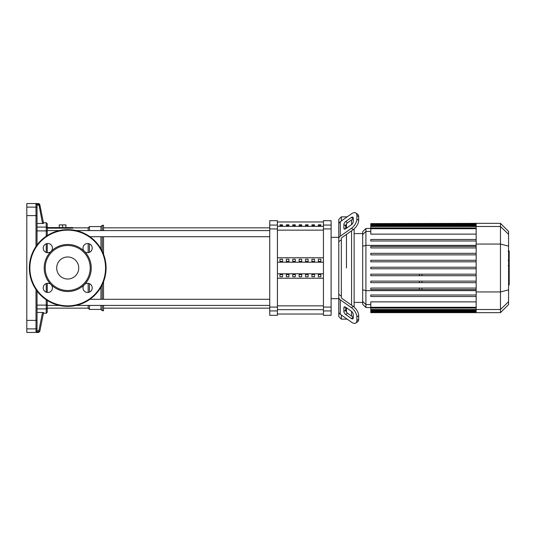 <?xml version="1.0" encoding="UTF-8"?>
<svg xmlns="http://www.w3.org/2000/svg" width="536" height="536" viewBox="0 0 536 536"><rect width="100%" height="100%" fill="white"/><g stroke="black" fill="none" stroke-linecap="round" stroke-linejoin="round"><path stroke-width="0.8" d="M318.324 224.825L320.883 224.825L320.883 225.596L318.324 225.596L318.324 224.825M311.932 224.825L314.491 224.825L314.491 225.596L311.932 225.596L311.932 224.825M305.54 224.825L308.1 224.825L308.1 225.596L305.54 225.596L305.54 224.825M299.148 224.825L301.708 224.825L301.708 225.596L299.148 225.596L299.148 224.825M292.757 224.825L295.309 224.825L295.309 225.596L292.757 225.596L292.757 224.825M286.358 224.825L288.917 224.825L288.917 225.596L286.358 225.596L286.358 224.825M279.966 224.825L282.526 224.825L282.526 225.596L279.966 225.596L279.966 224.825M37.031 327.871A1.025 1.005 180 0 1 36.006 328.876L36.006 331.817L37.031 330.712L37.031 291.015L37.031 305.111L46.237 305.111L46.237 313.265L47.255 312.24L47.255 300.448M43.423 222.735L46.237 222.735L46.237 227.096L37.031 227.096L37.031 244.986L37.024 205.201L39.872 205A1.025 1.018 168.7 0 0 38.873 204.183L36.006 204.183L37.024 205.201M37.031 216.47L37.031 223.532L43.563 223.432L42.538 223.532L38.746 203.559L26.8 203.559L26.8 332.441L38.746 332.441L39.872 331L38.873 330.799L38.873 331.817A1.025 1.018 11.3 0 0 39.872 331L43.563 312.568L42.538 312.468L43.563 312.568M37.031 330.712L37.031 326.431M37.031 319.53L37.031 312.468L42.538 312.468L38.873 330.799L37.024 330.799M37.031 209.569L37.031 205.288M43.563 223.432L39.751 204.377L38.746 203.559M36.006 331.817L38.873 331.817L38.746 332.441M47.255 292.462L47.255 283.323L47.255 292.462M47.255 252.677L47.255 243.538M47.255 235.552L47.255 223.76L46.237 222.735M88.172 305.426L88.172 308.146L47.255 308.146L47.255 302.358M88.172 292.462L88.172 283.323M88.172 308.146L89.452 309.426L89.452 305.426M89.452 292.107L89.452 283.671M89.452 309.426L100.962 309.426L100.962 305.426M100.962 299.289L100.962 287.135M100.962 309.426L102.242 310.706L102.242 305.426M102.242 299.289L102.242 284.723M102.242 310.706L103.515 310.706L103.515 305.426M103.515 299.289L103.515 281.769M62.605 227.592L62.605 224.886L59.275 224.886L59.275 227.592M65.928 227.592L65.928 224.886L62.605 224.886M47.255 228.175L72.829 228.175L72.829 227.592L47.255 227.592M103.515 254.232L103.515 236.711M103.515 230.574L103.515 225.294L102.242 225.294L102.242 230.574M102.242 251.277L102.242 236.711M100.962 248.865L100.962 236.711M100.962 230.574L100.962 226.574L102.242 225.294M89.452 252.329L89.452 243.893M89.452 230.574L89.452 226.574L100.962 226.574M88.172 252.677L88.172 243.538M88.172 230.574L88.172 227.854L89.452 226.574M89.907 236.711L269.742 236.711M47.255 230.574L59.308 230.574M76.125 230.574L269.742 230.574M347.181 319.148L346.457 319.148L346.457 318.632L346.457 319.148L341.345 319.148L338.786 316.588L338.786 294.351L341.345 296.2L341.345 297.245A2.559 1.809 0 0 0 342.089 298.519L353.251 306.411L351.442 307.691A7.671 3.839 54.7 0 1 356.869 316.95L358.678 315.671A7.671 3.839 -125.3 0 0 353.251 306.411M320.883 261.461L318.324 261.461L318.324 259.25L320.883 259.25L320.883 261.461L320.883 259.25M318.324 261.461L318.324 259.25M318.324 276.75L318.324 274.539L320.883 274.539L320.883 276.75L318.324 276.75L318.324 274.539M320.883 276.75L320.883 274.539M314.491 261.461L311.932 261.461L311.932 259.25L314.491 259.25L314.491 261.461L314.491 259.25M311.932 261.461L311.932 259.25M311.932 276.75L311.932 274.539L314.491 274.539L314.491 276.75L311.932 276.75L311.932 274.539M314.491 276.75L314.491 274.539M308.1 261.461L305.54 261.461L305.54 259.25L308.1 259.25L308.1 261.461L308.1 259.25M305.54 261.461L305.54 259.25M305.54 276.75L305.54 274.539L308.1 274.539L308.1 276.75L305.54 276.75L305.54 274.539M308.1 276.75L308.1 274.539M301.708 261.461L299.148 261.461L299.148 259.25L301.708 259.25L301.708 261.461L301.708 259.25M299.148 261.461L299.148 259.25M299.148 276.75L299.148 274.539L301.708 274.539L301.708 276.75L299.148 276.75L299.148 274.539M301.708 276.75L301.708 274.539M295.309 261.461L292.757 261.461L292.757 259.25L295.309 259.25L295.309 261.461L295.309 259.25M292.757 261.461L292.757 259.25M292.757 276.75L292.757 274.539L295.309 274.539L295.309 276.75L292.757 276.75L292.757 274.539M295.309 276.75L295.309 274.539M288.917 261.461L286.358 261.461L286.358 259.25L288.917 259.25L288.917 261.461L288.917 259.25M286.358 261.461L286.358 259.25M286.358 276.75L286.358 274.539L288.917 274.539L288.917 276.75L286.358 276.75L286.358 274.539M288.917 276.75L288.917 274.539M282.526 261.461L279.966 261.461L279.966 259.25L282.526 259.25L282.526 261.461L282.526 259.25M282.526 276.75L279.966 276.75L279.966 274.539L282.526 274.539L282.526 276.75L282.526 274.539M279.966 261.461L279.966 259.25M279.966 276.75L279.966 274.539M277.413 262.198L323.442 262.198M277.413 273.802L323.442 273.802M277.413 278.231L323.442 278.231M277.413 257.769L323.442 257.769M341.345 296.2L341.345 239.8L338.786 241.649L338.786 219.412L341.345 216.852L341.345 220.986M269.742 310.934L269.742 315.309L277.413 315.309L277.413 220.691L269.742 220.691L269.742 310.934L277.413 310.934M323.442 310.934L323.442 315.309L331.114 315.309L331.114 307.074L323.442 307.074L323.442 310.934L331.114 310.934M323.442 228.926L331.114 228.926L331.114 220.691L323.442 220.691L323.442 307.074M331.114 228.926L331.114 307.074M346.457 268L346.457 234.393L346.457 268M346.457 228.215L346.457 223.887L346.457 228.215M346.457 217.368L346.457 216.852L346.457 217.368M343.898 228.215L343.898 224.604A2.559 1.28 125.3 0 1 345.707 221.515L351.442 217.462A2.559 1.28 125.3 0 1 352.916 217.18A2.559 1.28 125.3 0 1 353.251 217.991L353.251 221.609A2.559 1.28 125.3 0 1 351.442 224.691L345.707 228.751A2.559 1.28 125.3 0 1 344.233 229.026A2.559 1.28 125.3 0 1 343.898 228.215L345.104 229.073M351.442 217.462L353.251 218.742L347.516 222.795A2.559 1.28 -54.7 0 0 345.707 225.884L345.707 228.751M343.898 311.396L343.898 307.785A2.559 1.28 54.7 0 1 344.233 306.974A2.559 1.28 54.7 0 1 345.707 307.249L345.707 310.116A2.559 1.28 -125.3 0 0 347.516 313.205L353.251 317.258L351.442 318.538L345.707 314.485A2.559 1.28 54.7 0 1 343.898 311.396L345.707 310.116M345.707 307.249L351.442 311.309A2.559 1.28 54.7 0 1 353.251 314.391L353.251 318.009A2.559 1.28 54.7 0 1 352.916 318.82A2.559 1.28 54.7 0 1 351.442 318.538M341.345 238.755A2.559 1.809 180 0 1 342.089 237.482A2.559 1.809 180 0 0 341.345 238.755L341.345 239.8M351.442 307.691L340.28 299.798A5.112 3.618 180 0 1 338.786 297.245L338.786 238.755A5.112 3.618 0 0 1 340.28 236.202L351.442 228.309L353.251 229.589L342.089 237.482M353.251 229.589A7.671 3.839 -54.7 0 0 358.678 220.33L358.678 216.712A7.671 3.839 -54.7 0 0 357.68 214.286L355.87 213.006A7.671 3.839 125.3 0 0 351.442 213.844L340.28 221.737A5.112 3.618 180 0 0 338.786 224.289L338.786 238.755M358.678 220.33L356.869 219.05A7.671 3.839 125.3 0 1 351.442 228.309M356.869 219.05L356.869 215.432L358.678 216.712M355.87 213.006A7.671 3.839 125.3 0 1 356.869 215.432M338.786 297.245L338.786 311.711A5.112 3.618 0 0 0 340.28 314.264L351.442 322.156A7.671 3.839 54.7 0 0 355.87 322.994L357.68 321.714A7.671 3.839 -125.3 0 0 358.678 319.288L358.678 315.671M358.678 319.288L356.869 320.568A7.671 3.839 54.7 0 1 355.87 322.994L357.68 321.714M356.869 320.568L356.869 316.95M341.345 319.148L341.345 315.014M346.457 312.113L346.457 307.785L346.457 312.113M351.569 219.928L351.569 224.597M351.569 230.775L351.569 305.225M351.569 311.403L351.569 316.072M354.128 307.101L354.128 228.899M421.973 274.177L421.973 275.712M421.973 281.125L421.973 282.66M421.973 288.067L421.973 289.601M370.778 268.771L476.162 268.771L370.778 268.771L370.778 267.23L476.162 267.23M370.778 274.177L370.778 275.712L370.778 274.177L476.162 274.177L370.778 274.177M370.778 281.125L370.778 282.66L370.778 281.125L476.162 281.125L370.778 281.125M370.778 288.067L370.778 289.601L370.778 288.067L476.162 288.067L370.778 288.067M419.413 289.601L419.413 288.067M419.413 282.66L419.413 281.125M419.413 275.712L419.413 274.177M362.671 301.433L362.671 304.294L365.914 307.537L365.914 228.463L362.671 231.706L362.671 301.433L365.914 304.562L370.778 304.562M476.162 289.601L370.778 289.601L476.162 289.601M476.162 282.66L370.778 282.66L476.162 282.66M476.162 275.712L370.778 275.712L476.162 275.712M476.162 307.289L370.778 307.289L370.778 301.869L476.162 301.869M370.778 296.549L476.162 296.549L370.778 296.549L370.778 295.014L476.162 295.014L370.778 295.014M500.477 223.351L500.477 312.649L508.584 304.542L508.584 231.458L500.477 223.351L476.162 223.351L476.162 312.649L370.778 312.649L370.778 307.289M476.162 253.34L370.778 253.34L370.778 254.875L476.162 254.875M476.162 260.288L370.778 260.288L370.778 261.823L476.162 261.823M476.162 239.451L370.778 239.451L370.778 240.986L476.162 240.986M476.162 246.399L370.778 246.399L370.778 247.934L476.162 247.934M476.162 234.132L370.778 234.132L370.778 223.613L476.162 223.613M476.162 223.351L370.778 223.613M509.2 251.29L509.2 259.665M509.2 251.685L508.584 251.685M508.584 260.905L509.2 260.905L509.2 265.729L508.162 265.729M509.2 263.491L508.584 263.491M508.584 269.394L509.2 269.394L509.2 266.258L508.584 266.258M509.2 269.394L509.2 284.944L508.584 284.944M509.2 282.278L508.584 282.278M509.2 281.849L508.584 281.849M509.2 278.499L508.584 278.499M509.2 276.482L508.584 276.482M509.2 275.598L508.584 275.598M509.2 273.012L508.584 273.012M67.717 256.978A11.021 11.021 0 0 0 56.695 268A11.021 11.021 0 0 0 67.717 279.022A11.021 11.021 0 0 0 78.738 268A11.021 11.021 0 0 0 67.717 256.978M106.074 268A38.358 38.358 0 0 0 67.717 229.643A38.358 38.358 0 0 0 29.359 268A38.358 38.358 0 0 0 67.717 306.358A38.358 38.358 0 0 0 106.074 268M67.717 291.524A23.524 23.524 0 0 0 84.353 251.364A23.524 23.524 0 0 0 51.081 251.364A4.603 4.603 0 0 0 47.825 243.505A4.603 4.603 0 0 0 43.222 248.108A4.603 4.603 0 0 0 51.081 251.364L51.081 251.364A23.524 23.524 0 0 0 51.081 284.636A4.603 4.603 0 0 0 43.222 287.892A4.603 4.603 0 0 0 47.825 292.495A4.603 4.603 0 0 0 51.081 284.636L51.081 284.636A23.524 23.524 0 0 0 67.717 291.524M67.717 290.505A22.505 22.505 0 0 0 90.222 268A22.505 22.505 0 0 0 67.717 245.495A22.505 22.505 0 0 0 45.212 268A22.505 22.505 0 0 0 67.717 290.505M84.353 284.636A4.603 4.603 0 0 0 87.609 292.495A4.603 4.603 0 0 0 92.212 287.892A4.603 4.603 0 0 0 84.353 284.636L84.353 284.636M84.353 251.364A4.603 4.603 0 0 0 92.212 248.108A4.603 4.603 0 0 0 87.609 243.505A4.603 4.603 0 0 0 84.353 251.364L84.353 251.364M323.442 226.333L277.413 226.333M277.413 230.152L323.442 230.152M323.442 305.848L277.413 305.848M277.413 309.667L323.442 309.667M37.031 320.24L36.006 320.394L36.006 328.876L26.8 328.876M37.031 215.76L36.006 215.606L36.006 246.413M36.006 289.587L36.006 320.394L26.8 320.394M37.031 208.129A1.025 1.005 180 0 0 36.006 207.124L36.006 215.606L26.8 215.606M36.006 204.183L36.006 207.124L26.8 207.124M37.031 230.889L46.237 230.889L46.237 236.222M47.255 228.095A1.025 0.998 180 0 0 46.237 227.096L46.237 230.889L47.255 231.123M46.237 243.793L46.237 252.429M46.237 283.571L46.237 292.207M46.237 299.778L46.237 305.111L47.255 304.877M37.031 308.904L46.237 308.904A1.025 0.998 180 0 0 47.255 307.905M331.114 225.066L323.442 225.066M277.413 225.066L269.742 225.066M269.742 228.926L277.413 228.926M277.413 307.074L269.742 307.074M345.707 225.884L343.898 224.604M347.516 222.795L345.707 221.515M345.104 306.927L343.898 307.785M347.516 313.205L345.707 314.485M340.28 236.202L340.28 221.737M340.28 314.264L340.28 299.798M476.162 290.626L365.914 290.626L362.671 289.788M476.162 245.374L365.914 245.374L362.671 246.212M362.671 234.567L365.914 231.438L370.778 231.438M508.584 301.674L500.477 309.507L370.778 309.493M476.162 311.617L370.778 311.617M476.162 310.826L370.778 310.826M508.584 234.326L500.477 226.494L370.778 226.507M476.162 228.711L370.778 228.711M476.162 224.383L370.778 224.383M476.162 225.174L370.778 225.174M476.162 244.054L500.477 244.054L508.584 246.145M476.162 291.946L500.477 291.946L508.584 289.855M509.2 260.054L508.584 260.054M509.2 258.104L508.584 258.104M509.2 254.654L508.584 254.654M509.2 265.662L508.584 265.662M509.2 267.826L508.584 267.826M509.2 269.588L508.584 269.588M67.717 305.848A37.848 37.848 0 0 0 105.565 268A37.848 37.848 0 0 0 67.717 230.152A37.848 37.848 0 0 0 29.869 268A37.848 37.848 0 0 0 67.717 305.848M277.413 221.971L323.442 221.971M277.413 314.029L323.442 314.029M43.423 313.265L46.237 313.265M88.172 227.854L72.829 227.854M103.515 308.146L269.742 308.146M103.515 227.854L269.742 227.854M269.742 299.289L89.907 299.289M269.742 305.426L76.125 305.426M59.308 305.426L47.255 305.426M331.114 298.686L338.786 298.686M331.114 237.314L338.786 237.314M347.181 216.852L341.345 216.852M354.128 233.582L362.671 233.582M370.778 307.537L365.914 307.537M354.128 302.418L362.671 302.418M476.162 310.257L370.778 310.257M476.162 308.053L370.778 308.053M476.162 312.388L370.778 312.388M476.162 311.597L370.778 311.597M370.778 225.743L476.162 225.743M370.778 227.947L476.162 227.947M370.778 224.403L476.162 224.403M370.778 228.463L365.914 228.463M500.477 312.649L476.162 312.649M508.162 251.056L509.2 251.056M508.162 260.288L509.2 260.288"/></g></svg>
